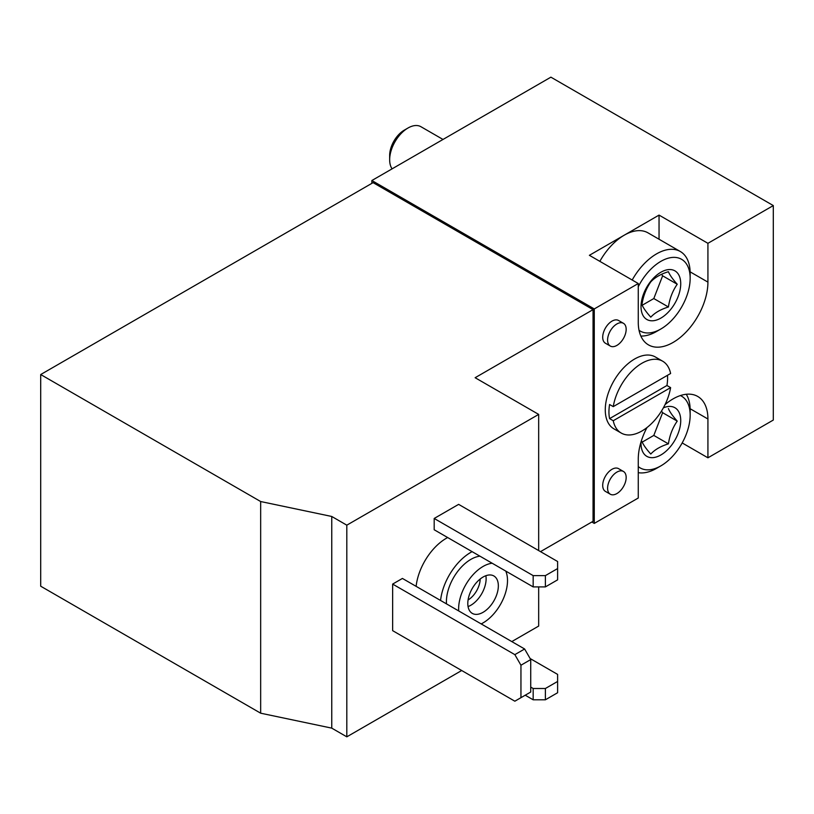 <?xml version="1.0" encoding="UTF-8"?>
<svg xmlns="http://www.w3.org/2000/svg" width="814" height="814" viewBox="0 0 814 814"><rect width="100%" height="100%" fill="white"/><g stroke="black" fill="none" stroke-linecap="round" stroke-linejoin="round"><path stroke-width="1.22" d="M331.756 516.473L346.815 525.172L538.675 414.407L475.132 377.716L593.05 309.635L373.087 182.641L40.7 374.542L40.7 586.202L260.663 713.196L260.663 501.536L331.756 516.473L331.756 728.133L260.663 713.196M40.7 374.542L260.663 501.536M346.815 525.172L346.815 736.833L331.756 728.133M392.643 584.086L392.643 630.657L514.845 701.2L530.728 692.032L530.728 659.574L524.623 648.992L402.421 578.439L392.643 584.086L514.845 654.639L524.623 648.992M434.188 518.467L434.188 529.761L533.17 586.904L545.39 586.904L557.61 579.853L557.61 561.507L458.628 504.365L434.188 518.467L533.17 575.62L533.17 586.904M416.127 586.355A43.203 24.949 -60 0 1 446.408 538.227A43.203 24.949 -60 0 1 447.659 537.535M538.675 586.904L538.675 626.068L511.792 641.585M461.691 670.512L346.815 736.833M538.675 414.407L538.675 550.569M593.05 309.635L593.05 521.296L540.506 551.638M707.926 243.315L773.3 205.576L550.895 77.167L371.866 180.525L594.271 308.933L638.268 283.526L638.268 322.334A49.257 28.439 120 0 0 648.463 344.882A49.257 28.439 120 0 0 686.426 331.685A49.257 28.439 120 0 0 707.926 282.122L707.926 243.315L659.045 215.1L624.216 235.205A47.527 27.442 120 0 0 599.847 261.355M632.193 280.026A47.527 27.442 -60 0 1 680.321 251.516L647.975 232.845A47.527 27.442 120 0 0 624.216 235.205L589.387 255.311L638.268 283.526M591.829 521.998L594.271 523.412L638.268 498.015L638.268 459.208A49.257 28.439 120 0 1 646.977 427.564M682.183 442.938L707.926 457.804L773.3 420.055L773.3 205.576M613.247 406.624A41.473 23.942 -60 0 1 633.607 369.454A41.473 23.942 -60 0 1 662.667 361.202A41.473 23.942 -60 0 1 670.614 373.504L613.247 406.624L609.584 404.507A41.473 23.942 120 0 0 609.584 418.62L666.951 385.5A41.473 23.942 120 0 0 667.49 375.315M371.866 180.525L371.866 183.343M594.271 308.933L594.271 523.412M610.317 346.062L605.423 343.233A13.136 7.58 -60 0 1 602.706 337.22A13.136 7.58 -60 0 1 608.434 324.003A13.136 7.58 -60 0 1 618.559 320.482L623.453 323.311A13.136 7.58 -60 0 1 625.457 333.832A13.136 7.58 -60 0 1 616.88 345.411A13.136 7.58 -60 0 1 610.317 346.062A13.136 7.58 -60 0 1 610.317 330.891A13.136 7.58 -60 0 1 623.453 323.311M610.317 494.22L605.423 491.402A13.136 7.58 -60 0 1 602.706 485.388A13.136 7.58 -60 0 1 608.434 472.171A13.136 7.58 -60 0 1 618.559 468.65L623.453 471.469A13.136 7.58 -60 0 1 625.457 482A13.136 7.58 -60 0 1 616.88 493.569A13.136 7.58 -60 0 1 610.317 494.22A13.136 7.58 -60 0 1 610.317 479.049A13.136 7.58 -60 0 1 623.453 471.469M707.926 457.804L707.926 418.996A49.257 28.439 120 0 0 697.72 396.449A49.257 28.439 120 0 0 665.048 404.619M621.194 433.038A41.473 23.942 -60 0 1 613.247 420.736L670.614 387.617A41.473 23.942 -60 0 1 650.254 424.786A41.473 23.942 -60 0 1 621.194 433.038L613.858 428.805A41.473 23.942 -60 0 1 605.27 409.818A41.473 23.942 -60 0 1 623.382 368.081A41.473 23.942 -60 0 1 655.341 356.97L662.667 361.202M472.1 551.648A43.203 24.949 120 0 0 470.848 552.34A43.203 24.949 120 0 0 440.567 600.467M479.934 556.166A34.564 19.953 120 0 0 470.848 559.391A34.564 19.953 120 0 0 446.489 603.886M492.155 563.227A34.564 19.953 120 0 0 483.068 566.452A34.564 19.953 120 0 0 458.709 610.938M481.166 623.911A34.564 19.953 120 0 0 505.759 571.082M498.341 585.846A21.602 12.475 120 0 0 493.874 575.966A21.602 12.475 120 0 0 472.273 588.43A21.602 12.475 120 0 0 472.273 613.38A21.602 12.475 120 0 0 488.919 607.59A21.602 12.475 120 0 0 498.341 585.846M533.17 575.62L545.39 575.62L545.39 586.904M545.39 575.62L557.61 568.569M530.728 687.097L533.17 688.502L545.39 688.502L557.61 681.45L557.61 674.399L530.118 658.526M525.234 695.207L533.17 699.796L545.39 699.796L557.61 692.734L557.61 681.45M533.17 688.502L533.17 699.796M545.39 688.502L545.39 699.796M468.07 599.979A17.399 10.043 120 0 0 480.168 579.029M468.05 606.572A21.602 12.475 120 0 0 486.121 578.795A21.602 12.475 120 0 0 485.866 575.712M670.614 387.617L666.951 385.5M613.247 420.736L609.584 418.62M659.045 239.235L659.045 215.1M520.95 697.679L520.95 665.221L530.728 659.574M520.95 665.221L514.845 654.639M660.876 318.101A28.083 16.219 -60 0 1 641.697 300.315A28.083 16.219 -60 0 1 670.807 269.587A28.083 16.219 -60 0 1 680.056 290.038A28.083 16.219 -60 0 1 660.876 318.101M650.773 281.888C654.894 277.442 660.775 274.053 668.416 271.703C669.688 274.918 672.629 279.1 677.228 284.249C672.629 290.863 669.688 298.443 668.416 306.98C660.714 309.361 654.843 312.749 650.773 317.165C646.174 312.027 643.233 307.845 641.951 304.619C643.233 296.082 646.163 288.512 650.773 281.888M638.268 286.732A41.412 23.911 -60 0 1 670.767 257.631A41.412 23.911 -60 0 1 690.16 278.266A41.412 23.911 -60 0 1 660.876 328.988A41.412 23.911 -60 0 1 639.041 330.311M656.552 331.481L660.876 328.988L656.552 331.481A47.527 27.442 -60 0 1 640.852 336.05M680.321 251.516A47.527 27.442 -60 0 1 690.16 273.28L690.16 278.266M392.073 168.854A25.926 14.967 -60 0 1 389.662 159.758A25.926 14.967 -60 0 1 407.997 128.012A25.926 14.967 -60 0 1 420.96 126.73L443.009 139.459M389.662 159.758L389.662 155.433A20.625 11.905 -60 0 1 404.253 130.169L407.997 128.012M663.369 407.855A28.083 16.219 -60 0 1 670.807 406.461A28.083 16.219 -60 0 1 680.056 426.912A28.083 16.219 -60 0 1 660.876 454.975A28.083 16.219 -60 0 1 641.076 441.778M668.416 408.577C669.688 411.792 672.629 415.974 677.228 421.123C672.629 427.737 669.688 435.317 668.416 443.854C660.714 446.235 654.843 449.623 650.773 454.039C646.174 448.901 643.233 444.719 641.951 441.493M680.392 395.563A41.412 23.911 -60 0 1 690.16 415.14A41.412 23.911 -60 0 1 660.876 465.862A41.412 23.911 -60 0 1 638.268 466.595M656.552 468.355L660.876 465.862L656.552 468.355A47.527 27.442 -60 0 1 638.268 472.669M686.263 394.271A47.527 27.442 -60 0 1 690.16 410.154L690.16 415.14M642.215 305.24L653.805 298.545L668.416 306.98M653.805 298.545L662.627 275.814L677.228 284.249M662.627 275.814L661.558 274.298M642.215 442.114L653.805 435.419L668.416 443.854M653.805 435.419L662.627 412.688L677.228 421.123M662.627 412.688L661.558 411.172M690.14 408.73L707.926 418.996M690.14 271.856L707.926 282.122"/></g></svg>
